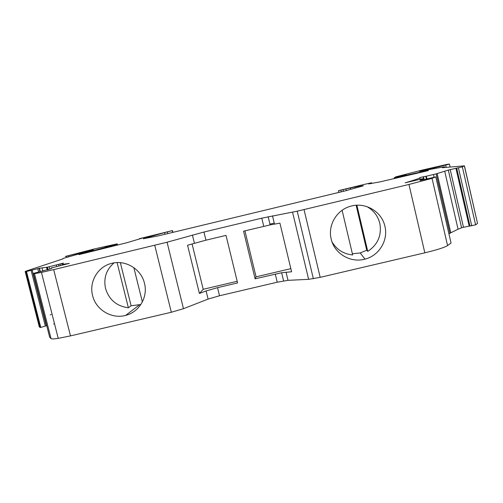 <?xml version="1.0" encoding="UTF-8"?>
<svg xmlns="http://www.w3.org/2000/svg" width="503" height="503" viewBox="0 0 503 503"><rect width="100%" height="100%" fill="white"/><g stroke="black" fill="none" stroke-linecap="round" stroke-linejoin="round"><path stroke-width="0.75" d="M141.538 238.472L139.287 238.711L172.472 230.569L164.582 232.593L164.997 234.266M38.618 272.035L37.75 268.646L26.508 271.507L25.181 271.507L26.112 271.079L63.001 258.869L63.108 258.429L93.344 249.809L65.296 256.461L94.771 248.834L117.205 243.854L108.415 246.294M114.005 262.88C106.24 269.709 103.417 278.228 105.529 288.458C109.057 299.782 116.677 306.22 128.372 307.767L131.107 305.761L120.343 262.654M92.602 295.588C88.899 282.007 97.613 266.873 111.176 263.484C125.134 259.359 141.236 268.929 144.468 283.29C148.159 296.971 139.274 312.08 125.706 315.362C111.785 319.355 95.872 309.842 92.602 295.588M331.188 239.026C327.598 225.155 336.859 209.657 350.918 206.155C365.392 201.898 381.827 211.625 384.914 226.287C388.479 240.258 379.048 255.731 364.989 259.127C350.56 263.245 334.313 253.575 331.188 239.026M352.383 253.77L360.217 252.952L366.731 250.243L367.756 251.387C377.86 244.621 381.878 235.278 379.809 223.351C377.91 215.932 373.61 210.348 366.894 206.607M428.279 170.63L379.784 181.935L368.68 183.922M347.818 190.253L158.363 235.863L143.242 238.78M51.884 268.2L51.79 267.822C52.444 267.892 52.029 268.231 50.539 268.841L33.412 273.406L49.671 337.224L51.042 338.613C51.583 339.091 53.978 339.009 58.222 338.362L70.483 335.897L171.322 312.256L183.469 308.691L167.071 242.22L53.676 269.614L41.46 272.419L34.5 273.657L33.412 273.406M423.828 179.684L423.161 176.817L419.798 177.59C420.64 177.974 415.774 179.709 405.185 182.796L423.444 178.521L420.005 180.244L420.338 180.439L435.843 176.88L432.046 178.351L408.958 184.456L297.223 211.178L261.786 218.17L203.948 232.04L167.071 242.22M404.299 175.145L395.572 176.911L421.118 170.347L447.406 164.292L449.449 164.079L445.671 165.085L419.439 171.391L443.005 167.009C444.985 166.644 445.117 166.719 443.401 167.235L443.483 167.6M141.506 238.353L126.574 242.804L78.946 254.619M51.79 267.822L69.307 263.371C61.819 264.628 59.857 264.547 63.416 263.126L47.515 267.181L39.46 268.25L40.328 271.677M423.161 176.817L425.796 176.339L426.431 179.087M419.848 177.785L420.175 179.219M63.818 264.697L63.686 264.188M404.249 174.937L405.94 174.742M106.649 246.715L108.365 246.086M106.605 246.545L105.228 247.036M346.315 190.668L345.919 188.983L338.469 190.65L365.574 184.098C372.591 182.52 373.61 182.4 368.636 183.74M416.358 173.548L416.226 173.001L395.817 177.609L394.22 177.641L405.902 174.579M443.401 167.235L442.389 167.694L464.445 165.845L462.332 166.851L450.223 169.63L463.47 227.274L461.584 227.777L448.324 170.102L436.208 173.862L425.796 176.339M463.47 227.274L475.612 224.847L477.529 223.426L464.489 166.034M469.186 226.105L455.932 168.31M366.731 250.243L356.137 205.268M140.859 304.51L131.107 305.761M25.181 271.507L39.272 326.724L40.02 327.478L40.774 327.434L46.333 325.749L32.135 270.042M116.815 245.263L116.595 244.395L105.228 247.017M342.109 210.298L352.66 254.939C343.618 254.028 336.752 249.708 332.068 241.974M367.756 251.387L356.885 205.224M117.086 262.585L128.372 307.767M142.374 301.919L133.842 267.64M84.422 253.33L84.334 252.978L78.921 254.524M428.26 170.555L423.809 171.372L423.891 171.737M448.959 233.738L450.789 232.795L437.126 173.529M448.324 170.102L450.223 169.63M255.103 278.813L243.565 231.185L270.124 224.904L279.92 223.15L291.589 271.771L281.636 272.739L255.103 278.813L256.058 276.839L290.841 268.646M274.248 223.099L269.935 224.131M244.93 230.858L256.058 276.839M199.408 293.469L187.562 245.238L205.934 240.183L226.017 235.379L237.586 282.938L217.541 287.659L206.111 290.948L199.408 293.469L203.212 289.294L237.183 281.29M192.071 243.892L203.212 289.294M37.75 268.646L39.46 268.25M84.334 252.978L92.445 250.84L92.577 251.368M116.595 244.395L92.445 250.84M143.21 238.648L164.582 232.593M345.919 188.983L354.973 186.965L355.206 187.959M363.367 185.814L347.787 190.115M416.226 173.001L423.809 171.372M444.696 171.152L458.057 229.211L461.584 227.777M292.551 212.14L308.628 279.341L320.191 277.348L424.834 252.814C436.975 249.89 444.558 247.482 447.569 245.59L451.046 243.012L435.805 176.924M206.111 290.948L208.104 299.09L219.522 295.758L277.222 282.208L288.005 280.334L286.031 272.136M53.614 323.913L54.55 323.901M50.256 314.928L51.199 314.419M458.057 229.211L450.789 232.795M308.628 279.341L288.005 280.334M208.104 299.09L183.469 308.691M363.348 185.726L354.973 186.965M58.908 265.836L58.549 264.408M60.077 263.956L60.454 265.446M172.913 232.367L172.472 230.569M172.661 232.424L172.227 230.663M338.532 190.668L338.959 192.46M338.896 192.473L338.469 190.65M426.305 176.22L426.94 178.974M456.705 168.184L469.991 226.124M56.694 266.389L56.342 265.012M45.345 326.183L31.117 270.35M167.757 233.606L167.342 231.927M343.09 189.669L343.492 191.366M462.332 166.851L475.612 224.847M433.479 174.56L434.089 177.219M49.866 269.118L49.269 266.766M40.02 327.478L25.779 271.645M117.218 243.892L117.513 245.087M464.401 166.065L477.529 223.426M436.208 173.862L449.934 233.386M423.671 179.722L423.4 178.552M51.413 267.785L51.57 268.382M47.54 269.891L46.88 267.3M113.382 245.514L113.527 246.093M110.528 246.854L110.396 246.319M394.22 177.641L394.44 178.59M398.502 177.056L398.634 177.634M395.968 178.244L395.817 177.609M450.135 167.046L449.456 164.11M446.199 167.373L445.671 165.085M422.35 178.942L422.583 179.973M447.569 245.59L432.046 178.351M304.038 209.606L320.191 277.348M277.222 282.208L275.26 274.072M217.541 287.659L219.522 295.758M171.322 312.256L154.773 245.382M34.5 273.657L51.042 338.613M42.862 271.06L42.032 267.81M46.559 267.263L47.244 269.966M68.433 255.801L68.691 256.819M424.834 252.814L408.958 184.456M272.494 215.8L274.475 224.049M263.761 226.356L261.786 218.17M203.948 232.04L205.934 240.183M192.391 235.008L194.403 243.201M70.483 335.897L53.676 269.614M423.463 176.748L424.13 179.615M341.304 191.894L340.896 190.178M458.422 167.832L471.739 225.897M26.508 271.507L40.774 327.434M39.096 268.325L39.963 271.752M47.515 267.181L48.156 269.727M350.597 189.185L350.308 187.952M360.217 252.959L364.989 259.127M297.223 211.178L313.369 278.75M281.636 272.739L283.598 280.894M139.205 305.019L125.706 315.362M66.736 257.373L66.453 256.26M270.124 224.904L268.149 216.699M41.46 272.419L58.222 338.362"/></g></svg>
